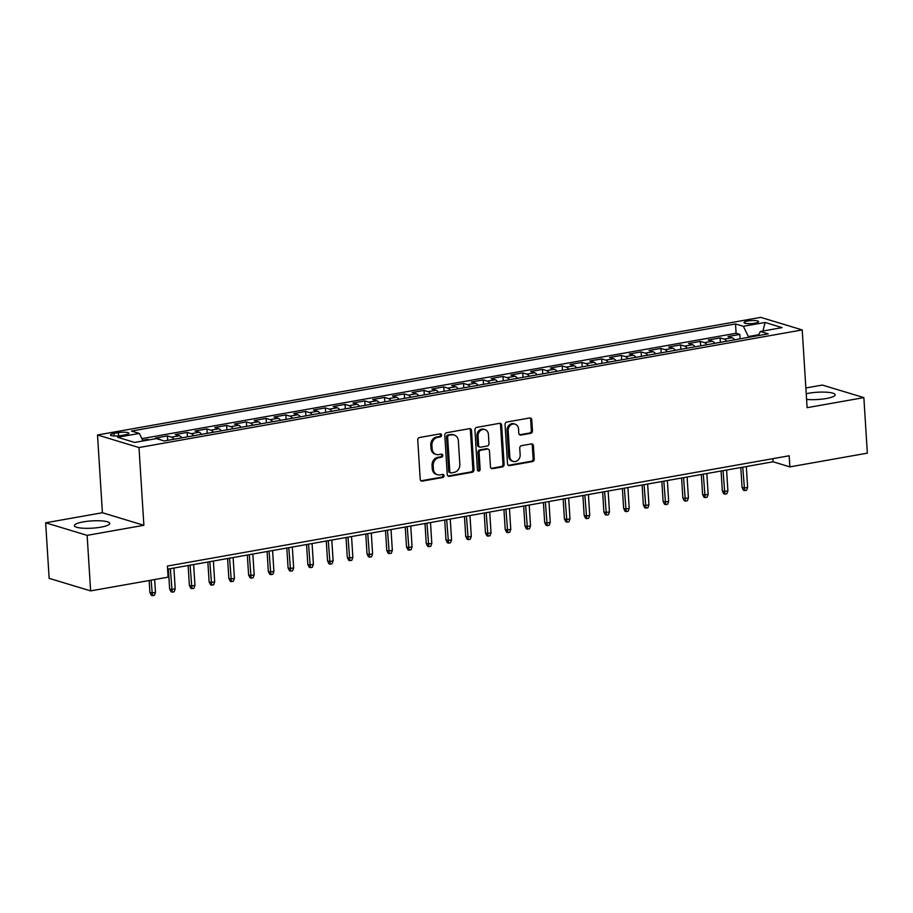 <?xml version="1.0" encoding="UTF-8"?>
<svg xmlns="http://www.w3.org/2000/svg" width="913" height="913" viewBox="0 0 913 913"><rect width="100%" height="100%" fill="white"/><g stroke="black" fill="none" stroke-linecap="round" stroke-linejoin="round"><path stroke-width="1.37" d="M441.584 435.147A1.564 1.335 106.8 0 0 440.134 433.858L419.546 437.51A2.237 1.917 106.8 0 0 417.755 440.032L420.22 479.279A2.237 1.917 106.8 0 0 422.297 481.117L442.885 477.465A1.564 1.335 106.8 0 0 442.691 474.418L440.02 474.886A7.144 6.129 106.8 0 1 437.521 474.749A7.144 6.129 106.8 0 1 433.39 469.008L433.184 465.744A7.144 6.129 106.8 0 1 438.936 457.664L441.607 457.185A1.564 1.335 106.8 0 0 441.413 454.138L438.754 454.606A7.144 6.129 106.8 0 1 436.243 454.469A7.144 6.129 106.8 0 1 432.111 448.728L431.906 445.464A7.144 6.129 106.8 0 1 437.669 437.384L440.328 436.905A1.564 1.335 106.8 0 0 441.584 435.147M436.243 454.469L435.113 454.126A7.144 6.129 106.8 0 1 430.993 448.386L430.788 445.122A7.144 6.129 106.8 0 1 436.54 437.042L439.21 436.574A1.564 1.335 106.8 0 0 440.077 433.869M420.984 480.797A2.237 1.917 106.8 0 0 421.178 480.774L441.755 477.134A1.564 1.335 106.8 0 0 442.634 474.429M437.521 474.749L436.391 474.406A7.144 6.129 106.8 0 1 432.26 468.666L432.054 465.402A7.144 6.129 106.8 0 1 437.818 457.322L440.488 456.854A1.564 1.335 106.8 0 0 441.356 454.149M806.59 399.415A17.735 3.641 -3.6 0 0 826.197 398.525A17.735 3.641 -3.6 0 0 835.155 394.77A17.735 3.641 -3.6 0 0 808.713 393.241A17.735 3.641 -3.6 0 0 806.225 393.731M83.311 521.882A17.735 3.641 -3.6 0 0 74.341 525.637A17.735 3.641 -3.6 0 0 100.795 527.178A17.735 3.641 -3.6 0 0 109.754 523.411A17.735 3.641 -3.6 0 0 83.311 521.882M747.747 321.011A7.281 1.495 -3.6 0 0 744.072 322.551A7.281 1.495 -3.6 0 0 754.914 323.191A7.281 1.495 -3.6 0 0 758.6 321.638A7.281 1.495 -3.6 0 0 747.747 321.011M530.67 433.344A2.237 1.917 106.8 0 0 532.462 430.822L531.777 419.809A2.237 1.917 106.8 0 0 529.7 417.971L506.841 422.034A2.237 1.917 106.8 0 0 505.037 424.556L507.502 463.804A2.237 1.917 106.8 0 0 509.58 465.641L532.439 461.59A2.237 1.917 106.8 0 0 534.242 459.056L533.409 445.761A2.237 1.917 106.8 0 0 531.332 443.923L521.551 445.658A2.237 1.917 106.8 0 0 519.748 448.18L520.159 454.777A5.969 5.124 106.8 0 1 513.243 461.407A5.969 5.124 106.8 0 1 509.796 456.614L508.164 430.776A5.969 5.124 106.8 0 1 515.08 424.146A5.969 5.124 106.8 0 1 518.538 428.939L518.801 433.241A2.237 1.917 106.8 0 0 520.878 435.079L530.67 433.344L529.54 433.013A2.237 1.917 106.8 0 0 531.343 430.48L530.647 419.466A2.237 1.917 106.8 0 0 529.894 417.949M807.103 407.677L863.858 397.612L867.35 453.145L789.871 466.885L789.174 455.781L167.399 566.049L168.106 577.153L90.627 590.894L87.134 535.36L143.877 525.295L138.993 447.541L802.219 329.924L807.103 407.677M471.519 430.502A2.237 1.917 106.8 0 0 469.442 428.665L446.583 432.716A2.237 1.917 106.8 0 0 444.779 435.239L447.244 474.486A2.237 1.917 106.8 0 0 449.322 476.324L472.181 472.272A2.237 1.917 106.8 0 0 473.984 469.75L471.519 430.502L470.4 430.16A2.237 1.917 106.8 0 0 469.636 428.642M476.712 427.375L499.571 423.312A2.237 1.917 106.8 0 1 501.648 425.15L504.113 464.409A2.237 1.917 106.8 0 1 502.31 466.931L492.529 468.666A2.237 1.917 106.8 0 1 490.452 466.828L489.448 450.908A2.237 1.917 106.8 0 0 487.382 449.07L480.889 450.223A2.237 1.917 106.8 0 0 479.085 452.745L480.135 469.316A1.564 1.335 106.8 0 1 477.419 469.796L474.908 429.897A2.237 1.917 106.8 0 1 476.712 427.375M740.123 338.837L739.838 334.409L727.992 336.509L732.089 337.742L724.192 339.145A9.096 4.303 79.9 0 1 726.657 341.222M720.38 342.341L720.106 337.913L708.26 340.013L712.345 341.245L704.459 342.649A9.096 4.303 79.9 0 1 706.924 344.726M700.636 345.833L700.362 341.405L688.516 343.505L692.613 344.749L684.716 346.141A9.096 4.303 79.9 0 1 687.181 348.218M680.904 349.337L680.619 344.909L668.784 347.008L672.87 348.252L664.972 349.645A9.096 4.303 79.9 0 1 667.437 351.722M661.16 352.84L660.886 348.412L649.04 350.512L653.137 351.745L645.24 353.148A9.096 4.303 79.9 0 1 647.705 355.225M641.428 356.332L641.143 351.904L629.297 354.004L633.394 355.248L625.496 356.652A9.096 4.303 79.9 0 1 627.961 358.729M621.685 359.836L621.411 355.408L609.564 357.508L613.65 358.752L605.764 360.144A9.096 4.303 79.9 0 1 608.229 362.221M601.941 363.34L601.667 358.912L589.821 361.012L593.918 362.244L586.02 363.648A9.096 4.303 79.9 0 1 588.486 365.725M582.209 366.843L581.923 362.415L570.089 364.515L574.174 365.748L566.277 367.152A9.096 4.303 79.9 0 1 568.753 369.229M562.465 370.336L562.191 365.908L550.345 368.007L554.442 369.251L546.545 370.655A9.096 4.303 79.9 0 1 549.01 372.732M542.733 373.839L542.448 369.411L530.613 371.511L534.698 372.755L526.801 374.147A9.096 4.303 79.9 0 1 529.266 376.224M522.989 377.343L522.715 372.915L510.869 375.015L514.966 376.247L507.069 377.651A9.096 4.303 79.9 0 1 509.534 379.728M503.257 380.847L502.972 376.418L491.126 378.518L495.223 379.751L487.325 381.155A9.096 4.303 79.9 0 1 489.79 383.232M483.513 384.339L483.239 379.911L471.393 382.011L475.479 383.255L467.593 384.647A9.096 4.303 79.9 0 1 470.058 386.724M463.77 387.842L463.496 383.414L451.65 385.514L455.747 386.758L447.849 388.151A9.096 4.303 79.9 0 1 450.314 390.228M444.038 391.346L443.752 386.918L431.917 389.018L436.003 390.25L428.106 391.654A9.096 4.303 79.9 0 1 430.571 393.731M424.294 394.838L424.02 390.41L412.174 392.51L416.271 393.754L408.373 395.158A9.096 4.303 79.9 0 1 410.839 397.235M404.562 398.342L404.276 393.914L392.442 396.014L396.527 397.258L388.63 398.65A9.096 4.303 79.9 0 1 391.095 400.727M384.818 401.846L384.544 397.417L372.698 399.517L376.784 400.75L368.898 402.154A9.096 4.303 79.9 0 1 371.363 404.231M365.086 405.349L364.801 400.921L352.954 403.021L357.051 404.254L349.154 405.657A9.096 4.303 79.9 0 1 351.619 407.734M345.342 408.841L345.068 404.413L333.222 406.513L337.308 407.757L329.41 409.161A9.096 4.303 79.9 0 1 331.887 411.238M325.599 412.345L325.325 407.917L313.479 410.017L317.576 411.261L309.678 412.653A9.096 4.303 79.9 0 1 312.143 414.73M305.866 415.849L305.581 411.421L293.746 413.521L297.832 414.753L289.935 416.157A9.096 4.303 79.9 0 1 292.4 418.234M286.123 419.352L285.849 414.924L274.003 417.024L278.1 418.257L270.202 419.66A9.096 4.303 79.9 0 1 272.667 421.738M266.391 422.845L266.105 418.416L254.259 420.516L258.356 421.76L250.459 423.153A9.096 4.303 79.9 0 1 252.924 425.23M246.647 426.348L246.373 421.92L234.527 424.02L238.613 425.264L230.727 426.656A9.096 4.303 79.9 0 1 233.192 428.733M226.903 429.852L226.629 425.424L214.783 427.524L218.88 428.756L210.983 430.16A9.096 4.303 79.9 0 1 213.448 432.237M207.171 433.344L206.886 428.916L195.051 431.016L199.137 432.26L191.239 433.664A9.096 4.303 79.9 0 1 193.716 435.741M187.427 436.848L187.154 432.42L175.307 434.52L179.405 435.763L171.507 437.156A9.096 4.303 79.9 0 1 173.972 439.233M167.695 440.351L167.41 435.923L155.575 438.023L159.661 439.256A9.096 4.303 79.9 0 1 160.893 439.952M120.995 435.558L125.332 434.782A7.053 1.449 -3.6 0 0 128.893 433.287A7.053 1.449 -3.6 0 0 118.382 432.682L114.045 433.447A7.053 1.449 -3.6 0 0 110.484 434.942A7.053 1.449 -3.6 0 0 120.995 435.558M138.993 447.541L97.508 434.987L760.734 317.37L802.219 329.924M739.838 334.409L736.083 333.268L735.501 323.944L131.483 431.05L139.335 433.435L143.044 440.956M735.501 323.944L743.342 326.318L765.06 322.46L782.099 327.619L760.381 331.476L768.232 333.85L164.226 440.968L156.374 438.594L134.668 442.44L117.629 437.281L139.335 433.435M167.41 435.923L171.507 437.156M187.154 432.42L191.239 433.664M206.886 428.916L210.983 430.16M226.629 425.424L230.727 426.656M246.373 421.92L250.459 423.153M266.105 418.416L270.202 419.66M285.849 414.924L289.935 416.157M305.581 411.421L309.678 412.653M325.325 407.917L329.41 409.161M345.068 404.413L349.154 405.657M364.801 400.921L368.898 402.154M384.544 397.417L388.63 398.65M404.276 393.914L408.373 395.158M424.02 390.41L428.106 391.654M443.752 386.918L447.849 388.151M463.496 383.414L467.593 384.647M483.239 379.911L487.325 381.155M502.972 376.418L507.069 377.651M522.715 372.915L526.801 374.147M542.448 369.411L546.545 370.655M562.191 365.908L566.277 367.152M581.923 362.415L586.02 363.648M601.667 358.912L605.764 360.144M621.411 355.408L625.496 356.652M641.143 351.904L645.24 353.148M660.886 348.412L664.972 349.645M680.619 344.909L684.716 346.141M700.362 341.405L704.459 342.649M720.106 337.913L724.192 339.145M736.083 333.268L141.903 438.639M147.723 440.123L147.678 439.427L142.713 440.306M147.678 439.427L149.15 439.872M758.692 334.729L748.386 336.555L748.443 337.365M143.877 525.295L102.404 512.729L45.65 522.795L87.134 535.36M45.65 522.795L49.142 578.34L90.627 590.894M863.858 397.612L822.373 385.058L805.871 387.979M102.404 512.729L97.508 434.987M167.604 569.164L773.06 461.795L789.871 466.885M772.866 458.668L773.06 461.795M181.87 437.841A9.096 4.303 -100.1 0 0 179.405 435.763M201.602 434.337A9.096 4.303 -100.1 0 0 199.137 432.26M221.345 430.833A9.096 4.303 -100.1 0 0 218.88 428.756M241.089 427.33A9.096 4.303 -100.1 0 0 238.613 425.264M260.821 423.837A9.096 4.303 -100.1 0 0 258.356 421.76M280.565 420.334A9.096 4.303 -100.1 0 0 278.1 418.257M300.297 416.83A9.096 4.303 -100.1 0 0 297.832 414.753M320.041 413.338A9.096 4.303 -100.1 0 0 317.576 411.261M339.773 409.834A9.096 4.303 -100.1 0 0 337.308 407.757M359.517 406.331A9.096 4.303 -100.1 0 0 357.051 404.254M379.26 402.827A9.096 4.303 -100.1 0 0 376.784 400.75M398.992 399.335A9.096 4.303 -100.1 0 0 396.527 397.258M418.736 395.831A9.096 4.303 -100.1 0 0 416.271 393.754M438.468 392.328A9.096 4.303 -100.1 0 0 436.003 390.25M458.212 388.824A9.096 4.303 -100.1 0 0 455.747 386.758M477.944 385.332A9.096 4.303 -100.1 0 0 475.479 383.255M497.688 381.828A9.096 4.303 -100.1 0 0 495.223 379.751M517.431 378.324A9.096 4.303 -100.1 0 0 514.966 376.247M537.164 374.832A9.096 4.303 -100.1 0 0 534.698 372.755M556.907 371.329A9.096 4.303 -100.1 0 0 554.442 369.251M576.639 367.825A9.096 4.303 -100.1 0 0 574.174 365.748M596.383 364.321A9.096 4.303 -100.1 0 0 593.918 362.244M616.127 360.829A9.096 4.303 -100.1 0 0 613.65 358.752M635.859 357.325A9.096 4.303 -100.1 0 0 633.394 355.248M655.602 353.822A9.096 4.303 -100.1 0 0 653.137 351.745M675.335 350.318A9.096 4.303 -100.1 0 0 672.87 348.252M695.078 346.826A9.096 4.303 -100.1 0 0 692.613 344.749M714.811 343.322A9.096 4.303 -100.1 0 0 712.345 341.245M760.381 331.476L758.224 335.63M734.554 339.819A9.096 4.303 -100.1 0 0 732.089 337.742M748.386 336.555L743.342 326.318M765.06 322.46L762.96 331.02M448.009 476.004A2.237 1.917 106.8 0 0 448.203 475.981L471.062 471.93A2.237 1.917 106.8 0 0 472.866 469.408L470.4 430.16M448.899 435.387A1.564 1.335 106.8 0 0 447.644 437.156L449.812 471.61A1.564 1.335 106.8 0 0 451.262 472.9L454.069 472.398A7.144 6.129 106.8 0 0 459.832 464.318L458.349 440.774A7.144 6.129 106.8 0 0 454.218 435.033A7.144 6.129 106.8 0 0 451.707 434.896L447.781 435.045A1.564 1.335 106.8 0 0 446.525 436.813L447.644 437.156M450.714 472.866L449.595 472.523A1.564 1.335 106.8 0 1 448.694 471.268L446.525 436.813M454.218 435.033L453.099 434.691A7.144 6.129 106.8 0 0 450.588 434.554L451.707 434.896M447.781 435.045L450.588 434.554M491.217 468.346A2.237 1.917 106.8 0 0 491.411 468.323L501.191 466.589A2.237 1.917 106.8 0 0 502.995 464.066L500.518 424.819A2.237 1.917 106.8 0 0 499.765 423.29M488.158 449.116L487.04 448.774A2.237 1.917 106.8 0 0 486.252 448.728L479.77 449.881A2.237 1.917 106.8 0 0 477.967 452.403L479.005 468.974L480.135 469.316M477.807 470.731A1.564 1.335 106.8 0 0 479.005 468.974M488.409 434.394A5.969 5.124 106.8 0 0 484.963 429.589A5.969 5.124 106.8 0 0 478.047 436.231L478.617 445.327A2.237 1.917 106.8 0 0 480.695 447.165L487.188 446.023A2.237 1.917 106.8 0 0 488.991 443.49L488.409 434.394M484.963 429.589L483.844 429.258A5.969 5.124 106.8 0 0 476.928 435.889L478.047 436.231M479.907 447.13L478.789 446.788A2.237 1.917 106.8 0 1 477.499 444.996L476.928 435.889M519.565 434.771A2.237 1.917 106.8 0 0 519.759 434.748L529.54 433.013M515.08 424.146L513.962 423.803A5.969 5.124 106.8 0 0 507.046 430.434L508.164 430.776M513.243 461.407L512.125 461.076A5.969 5.124 106.8 0 1 508.678 456.272L507.046 430.434M508.267 465.322A2.237 1.917 106.8 0 0 508.461 465.299L531.32 461.248A2.237 1.917 106.8 0 0 533.124 458.725L532.279 445.418A2.237 1.917 106.8 0 0 531.526 443.901M155.472 592.389L154.411 595.287L152.437 595.63L151.318 595.299L149.903 592.411L151.923 593.028L155.472 592.389L154.662 579.538M152.437 595.63L151.113 580.166M149.903 592.411L149.15 580.508M175.205 588.896L174.155 591.784L172.18 592.138L171.062 591.795L169.635 588.908L171.655 589.524L175.205 588.896L173.904 568.057M172.18 592.138L170.343 568.685M169.635 588.908L168.391 569.027M194.948 585.393L193.898 588.28L191.924 588.634L190.794 588.292L189.379 585.416L191.399 586.02L194.948 585.393L193.636 564.554M191.924 588.634L190.087 565.181M189.379 585.416L188.124 565.524M214.692 581.889L213.631 584.788L211.656 585.13L210.538 584.799L209.123 581.912L211.131 582.517L214.692 581.889L213.38 561.05M211.656 585.13L209.819 561.678M209.123 581.912L207.867 562.031M234.424 578.386L233.374 581.284L231.4 581.638L230.27 581.296L228.855 578.408L230.875 579.025L234.424 578.386L233.112 557.546M231.4 581.638L229.562 558.185M228.855 578.408L227.599 558.528M254.168 574.893L253.106 577.781L251.132 578.134L250.014 577.792L248.598 574.905L250.607 575.521L254.168 574.893L252.855 554.054M251.132 578.134L249.306 554.682M248.598 574.905L247.343 555.024M273.9 571.39L272.85 574.277L270.876 574.631L269.757 574.288L268.331 571.412L270.351 572.017L273.9 571.39L272.599 550.55M270.876 574.631L269.038 551.178M268.331 571.412L267.087 551.532M293.644 567.886L292.582 570.785L290.608 571.127L289.489 570.796L288.074 567.909L290.094 568.514L293.644 567.886L292.331 547.047M290.608 571.127L288.782 547.674M288.074 567.909L286.819 548.028M313.387 564.394L312.326 567.281L310.352 567.635L309.233 567.293L307.807 564.405L309.827 565.021L313.387 564.394L312.075 543.543M310.352 567.635L308.514 544.182M307.807 564.405L306.563 544.525M333.119 560.89L332.07 563.778L330.095 564.131L328.965 563.789L327.55 560.902L329.57 561.518L333.119 560.89L331.807 540.051M330.095 564.131L328.258 540.679M327.55 560.902L326.295 541.021M352.863 557.387L351.802 560.285L349.827 560.628L348.709 560.285L347.294 557.409L349.302 558.014L352.863 557.387L351.551 536.547M349.827 560.628L348.001 537.175M347.294 557.409L346.038 537.529M372.595 553.883L371.545 556.782L369.571 557.124L368.453 556.793L367.026 553.906L369.046 554.522L372.595 553.883L371.283 533.044M369.571 557.124L367.734 533.671M367.026 553.906L365.782 534.025M392.339 550.391L391.278 553.278L389.303 553.632L388.185 553.289L386.77 550.402L388.79 551.018L392.339 550.391L391.026 529.551M389.303 553.632L387.477 530.179M386.77 550.402L385.514 530.521M412.071 546.887L411.021 549.774L409.047 550.128L407.928 549.786L406.502 546.91L408.522 547.515L412.071 546.887L410.77 526.048M409.047 550.128L407.209 526.675M406.502 546.91L405.258 527.018M431.815 543.383L430.753 546.282L428.79 546.625L427.661 546.294L426.245 543.406L428.265 544.011L431.815 543.383L430.502 522.544M428.79 546.625L426.953 523.172M426.245 543.406L424.99 523.526M451.558 539.88L450.497 542.779L448.523 543.132L447.404 542.79L445.978 539.903L447.998 540.519L451.558 539.88L450.246 519.041M448.523 543.132L446.685 519.68M445.978 539.903L444.734 520.022M471.291 536.388L470.241 539.275L468.266 539.629L467.136 539.286L465.721 536.399L467.741 537.015L471.291 536.388L469.978 515.548M468.266 539.629L466.429 516.176M465.721 536.399L464.466 516.518M491.034 532.884L489.973 535.771L487.999 536.125L486.88 535.783L485.465 532.907L487.474 533.512L491.034 532.884L489.722 512.045M487.999 536.125L486.173 512.672M485.465 532.907L484.21 513.026M510.766 529.38L509.716 532.279L507.742 532.621L506.624 532.29L505.197 529.403L507.217 530.008L510.766 529.38L509.454 508.541M507.742 532.621L505.905 509.169M505.197 529.403L503.953 509.522M530.51 525.888L529.449 528.775L527.474 529.129L526.356 528.787L524.941 525.899L526.961 526.516L530.51 525.888L529.198 505.037M527.474 529.129L525.648 505.676M524.941 525.899L523.685 506.019M550.254 522.384L549.192 525.272L547.218 525.626L546.1 525.283L544.673 522.396L546.693 523.012L550.254 522.384L548.941 501.545M547.218 525.626L545.381 502.173M544.673 522.396L543.429 502.515M569.986 518.881L568.936 521.779L566.962 522.122L565.832 521.779L564.417 518.904L566.437 519.508L569.986 518.881L568.673 498.042M566.962 522.122L565.124 498.669M564.417 518.904L563.161 499.023M589.73 515.377L588.668 518.276L586.694 518.618L585.575 518.287L584.16 515.4L586.169 516.016L589.73 515.377L588.417 494.538M586.694 518.618L584.856 495.166M584.16 515.4L582.905 495.519M609.462 511.885L608.412 514.772L606.437 515.126L605.319 514.784L603.892 511.896L605.912 512.513L609.462 511.885L608.149 491.046M606.437 515.126L604.6 491.673M603.892 511.896L602.648 492.016M629.205 508.381L628.144 511.269L626.17 511.622L625.051 511.28L623.636 508.404L625.656 509.009L629.205 508.381L627.893 487.542M626.17 511.622L624.344 488.17M623.636 508.404L622.381 488.512M648.938 504.878L647.888 507.776L645.913 508.119L644.795 507.788L643.368 504.9L645.388 505.505L648.938 504.878L647.637 484.038M645.913 508.119L644.076 484.666M643.368 504.9L642.124 485.02M668.681 501.374L667.62 504.273L665.657 504.627L664.527 504.284L663.112 501.397L665.132 502.013L668.681 501.374L667.369 480.535M665.657 504.627L663.819 481.174M663.112 501.397L661.857 481.516M688.425 497.882L687.363 500.769L685.389 501.123L684.271 500.781L682.844 497.893L684.864 498.509L688.425 497.882L687.112 477.043M685.389 501.123L683.552 477.67M682.844 497.893L681.6 478.013M708.157 494.378L707.107 497.265L705.133 497.619L704.003 497.277L702.588 494.401L704.608 495.006L708.157 494.378L706.845 473.539M705.133 497.619L703.295 474.167M702.588 494.401L701.332 474.52M727.901 490.874L726.839 493.773L724.865 494.116L723.747 493.785L722.331 490.897L724.34 491.502L727.901 490.874L726.588 470.035M724.865 494.116L723.039 470.663M722.331 490.897L721.076 471.017M747.633 487.382L746.583 490.27L744.609 490.623L743.49 490.281L742.064 487.394L744.084 488.01L747.633 487.382L746.32 466.532M744.609 490.623L742.771 467.171M742.064 487.394L740.82 467.513M159.661 439.256L158.988 439.381M114.205 435.98L114.045 433.447M118.587 435.866L118.382 432.682M436.54 437.042L437.669 437.384M430.788 445.122L431.906 445.464M430.993 448.386L432.111 448.728M440.488 456.854L441.607 457.185M437.818 457.322L438.936 457.664M432.054 465.402L433.184 465.744M432.26 468.666L433.39 469.008M441.755 477.134L442.885 477.465M421.178 480.774L422.297 481.117M439.21 436.574L440.328 436.905M472.866 469.408L473.984 469.75M471.062 471.93L472.181 472.272M448.203 475.981L449.322 476.324M448.694 471.268L449.812 471.61M500.518 424.819L501.648 425.15M502.995 464.066L504.113 464.409M501.191 466.589L502.31 466.931M491.411 468.323L492.529 468.666M486.252 448.728L487.382 449.07M479.77 449.881L480.889 450.223M477.967 452.403L479.085 452.745M477.499 444.996L478.617 445.327M519.759 434.748L520.878 435.079M508.678 456.272L509.796 456.614M532.279 445.418L533.409 445.761M533.124 458.725L534.242 459.056M531.32 461.248L532.439 461.59M508.461 465.299L509.58 465.641M530.647 419.466L531.777 419.809M531.343 430.48L532.462 430.822"/></g></svg>
